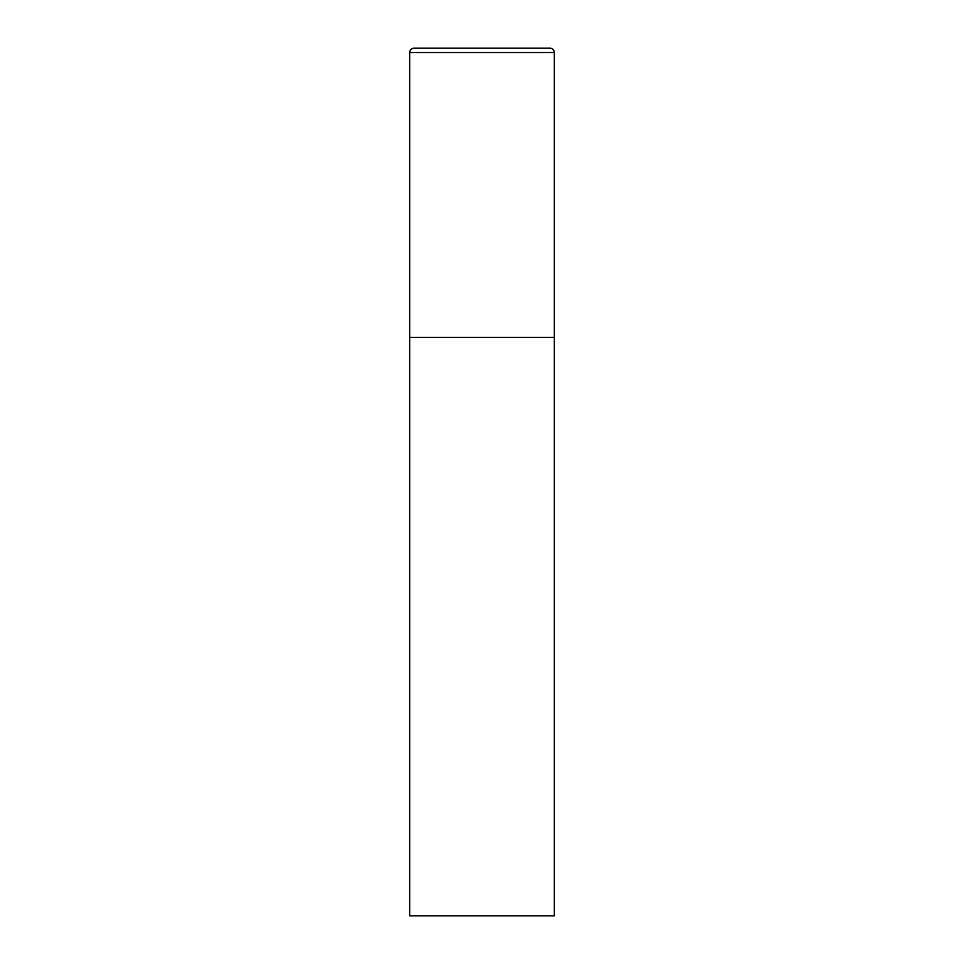 <?xml version="1.0" encoding="UTF-8"?>
<svg xmlns="http://www.w3.org/2000/svg" width="964" height="964" viewBox="0 0 964 964"><rect width="100%" height="100%" fill="white"/><g stroke="black" fill="none" stroke-linecap="round" stroke-linejoin="round"><path stroke-width="1.45" d="M409.7 52.538L409.7 915.8L554.3 915.8L554.3 337.4L409.7 337.4L554.3 337.4L554.3 52.538A4.338 4.338 0 0 0 549.962 48.2L414.038 48.2A4.338 4.338 0 0 0 409.7 52.538L554.3 52.538"/></g></svg>
